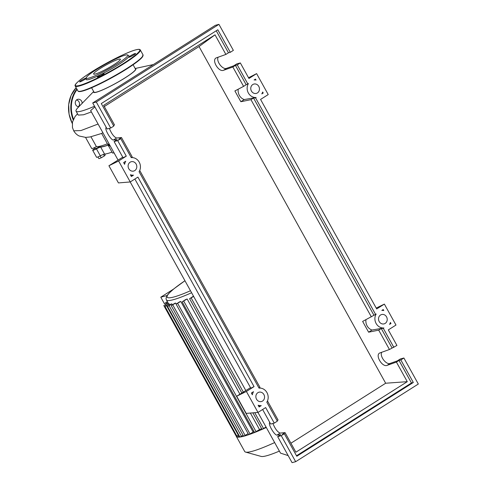 <?xml version="1.0" encoding="UTF-8"?>
<svg xmlns="http://www.w3.org/2000/svg" width="487" height="487" viewBox="0 0 487 487"><rect width="100%" height="100%" fill="white"/><g stroke="black" fill="none" stroke-linecap="round" stroke-linejoin="round"><path stroke-width="0.73" d="M109.459 144.554A45.711 5.54 151 0 1 104.09 146.313A45.711 5.54 151 0 1 98.971 146.429M98.636 146.49L98.837 146.855L97.948 147.598L95.318 148.803L94.618 147.543M97.96 156.948L98.916 158.683L101.205 157.8L104.358 155.962L105.222 154.994L104.711 154.075M100.164 155.925L101.205 157.8M103.481 154.385L104.358 155.962M113.842 152.729L114.883 154.33M100.693 147.104A6.033 0.731 -29 0 0 96.444 148.858L100.316 155.84A6.033 0.731 151 0 1 104.565 154.087A46.113 5.588 -29 0 0 111.973 152.121A6.033 0.731 151 0 1 111.992 152.114L108.102 145.132A46.113 5.588 -29 0 1 100.693 147.104L104.565 154.087M110.092 145.698A5.028 0.609 -29 0 1 108.619 146.027A5.028 0.609 -29 0 1 108.948 145.534A6.033 0.731 -29 0 0 109.344 144.943A6.033 0.731 -29 0 0 108.102 145.132M95.044 148.316A5.028 0.609 -29 0 0 92.676 150.264A5.028 0.609 -29 0 0 96.444 148.858M92.676 150.264L96.548 157.252A5.028 0.609 -29 0 0 100.316 155.84M108.619 146.027L112.491 153.009A5.028 0.609 -29 0 0 113.964 152.681M279.386 451.102A54.581 6.611 151 0 1 261.129 456.416L245.582 452.088A66.165 8.017 151 0 1 244.675 451.467L236.311 436.382A66.165 8.017 151 0 1 236.225 436.188L236.225 436.182M274.656 442.573A66.165 8.017 151 0 1 245.582 452.088M266.292 427.489A66.165 8.017 151 0 1 262.475 429.205A66.165 8.017 151 0 1 254.902 432.395A66.165 8.017 151 0 1 248.705 434.708A66.165 8.017 151 0 1 243.737 436.249A66.165 8.017 151 0 1 239.957 437.034A66.165 8.017 151 0 1 237.406 437.046A66.165 8.017 151 0 1 236.311 436.382M239.354 436.06L238.959 436.309L166.566 305.708L164.99 306.433L168.922 303.833A61.137 7.408 -29 0 0 169.33 303.955L169.823 304.844M243.068 435.287L241.467 436.297L169.074 305.696L167.498 306.42L171.144 304.004A61.137 7.408 -29 0 0 171.881 303.918L172.374 304.801M175.71 303.072L171.211 305.647L174.669 303.352A61.137 7.408 -29 0 0 175.71 303.072L176.215 303.979M179.429 301.91A61.137 7.408 -29 0 0 180.774 301.441L253.167 432.048L248.705 434.708L176.087 304.138L179.429 301.91M254.135 431.695A61.137 7.408 151 0 1 253.167 432.048M187.142 298.988L182.168 301.861L185.468 299.669A61.137 7.408 -29 0 0 187.142 298.988L239.902 394.172M250.367 413.055L259.534 429.589L254.561 432.462L182.168 301.861M261.653 428.712A61.137 7.408 151 0 1 259.534 429.589M193.656 296.443L189.601 298.732L192.943 296.51A61.137 7.408 -29 0 0 193.546 296.242M173.475 289.15L160.789 297.186L166.968 295.542M160.789 297.186L164.363 303.638M169.074 305.696L171.881 303.918M241.467 436.297L239.89 437.022L167.498 306.42M167.376 301.654L164.356 303.675L167.534 301.94M166.566 305.708L169.33 303.955M238.959 436.309L237.382 437.034L164.99 306.433M168.027 302.823L163.833 305.586L168.185 303.109M237.808 435.463L236.232 436.188L163.833 305.586M247.944 433.777L243.603 436.249L171.211 305.647M180.774 301.441L176.087 304.138M266.048 427.044L262 429.333L252.856 412.848M91.58 87.751L93.991 92.098A23.729 2.873 -29 0 0 96.651 92.049A23.729 2.873 -29 0 0 120.727 80.483A23.729 2.873 -29 0 0 135.502 69.087L133.091 64.741M93.656 91.501L78.048 107.56A48.67 5.899 -29 0 0 76.051 111.176A48.67 5.899 -29 0 0 81.512 111.073A48.67 5.899 -29 0 0 94.515 106.233M91.373 111.925L83.563 114.774L78.224 115.096L76.051 111.176M135.246 68.624A24.131 2.922 151 0 1 122.651 79.387A24.131 2.922 151 0 1 96.347 92.244A24.131 2.922 151 0 1 93.729 91.635M85.548 137.401L91.708 148.517A5.028 0.609 -29 0 0 96.402 146.611L90.953 136.78M96.402 146.611A48.67 5.899 -29 0 0 107.39 143.817M109.125 143.951A5.028 0.609 -29 0 1 107.651 144.28L101.637 133.432L102.891 132.701M86.199 77.926L86.169 79.308A24.429 2.959 -29 0 0 88.963 79.466A24.429 2.959 -29 0 0 114.457 67.133A24.429 2.959 -29 0 0 128.793 55.676L127.606 54.97A23.729 2.873 151 0 1 113.684 66.098A23.729 2.873 151 0 1 88.914 78.084A23.729 2.873 151 0 1 86.199 77.926A23.729 2.873 151 0 1 101.728 66.323A23.729 2.873 151 0 1 125.092 55.171A23.729 2.873 151 0 1 127.606 54.97M129.311 57.192A3.823 0.463 -29 0 0 133.188 55.329A3.823 0.463 -29 0 0 135.569 53.497A3.823 0.463 -29 0 0 135.136 53.503A3.823 0.463 -29 0 0 131.265 55.366A3.823 0.463 -29 0 0 128.885 57.198A3.823 0.463 -29 0 0 129.311 57.192M97.875 77.098A3.823 0.463 -29 0 0 101.753 75.235A3.823 0.463 -29 0 0 104.127 73.403A3.823 0.463 -29 0 0 103.701 73.409A3.823 0.463 -29 0 0 99.823 75.272A3.823 0.463 -29 0 0 97.443 77.11A3.823 0.463 -29 0 0 97.875 77.098M86.199 78.109A3.823 0.463 -29 0 0 85.852 78.157A3.823 0.463 -29 0 0 81.98 80.02A3.823 0.463 -29 0 0 79.6 81.853A3.823 0.463 -29 0 0 80.026 81.846A3.823 0.463 -29 0 0 83.393 80.276A3.823 0.463 -29 0 0 86.193 78.364M95.336 74.012A15.304 1.857 -29 0 0 110.859 66.555A15.304 1.857 -29 0 0 120.386 59.207A15.304 1.857 -29 0 0 118.67 59.237A15.304 1.857 -29 0 0 103.147 66.695A15.304 1.857 -29 0 0 93.62 74.048A15.304 1.857 -29 0 0 95.336 74.012M116.722 58.44A3.823 0.463 -29 0 0 114.689 59.402M82.151 103.329A3.823 3.415 75.1 0 0 77.725 99.324A3.823 3.415 75.1 0 0 76.873 99.695A3.823 3.415 75.1 0 0 75.412 103.901A3.823 3.415 75.1 0 0 78.772 106.811M76.502 99.969A3.823 3.415 -104.9 0 1 79.545 103.999A3.823 3.415 -104.9 0 1 79.241 105.46A3.823 3.415 -104.9 0 1 78.304 106.756M79.545 103.999A18.396 16.448 75.1 0 0 79.241 105.46M252.79 84.537A4.827 4.316 -104.9 0 1 253.873 84.062A4.827 4.316 -104.9 0 1 259.072 86.99A4.827 4.316 -104.9 0 1 257.434 92.92A4.827 4.316 -104.9 0 1 256.351 93.388A4.827 4.316 -104.9 0 1 251.146 90.46A4.827 4.316 -104.9 0 1 252.79 84.537M380.542 315.01A4.827 4.316 -104.9 0 1 381.625 314.535A4.827 4.316 -104.9 0 1 386.83 317.463A4.827 4.316 -104.9 0 1 385.187 323.392A4.827 4.316 -104.9 0 1 384.103 323.867A4.827 4.316 -104.9 0 1 378.904 320.939A4.827 4.316 -104.9 0 1 380.542 315.01M130.132 162.201A4.827 4.316 -104.9 0 1 131.216 161.727A4.827 4.316 -104.9 0 1 136.421 164.655A4.827 4.316 -104.9 0 1 134.777 170.584A4.827 4.316 -104.9 0 1 133.7 171.059A4.827 4.316 -104.9 0 1 128.495 168.131A4.827 4.316 -104.9 0 1 130.132 162.201M257.891 392.68A4.827 4.316 -104.9 0 1 258.968 392.205A4.827 4.316 -104.9 0 1 264.173 395.134A4.827 4.316 -104.9 0 1 262.536 401.057A4.827 4.316 -104.9 0 1 261.452 401.532A4.827 4.316 -104.9 0 1 256.247 398.603A4.827 4.316 -104.9 0 1 257.891 392.68M381.711 352.235C379.464 356.228 386.252 365.159 390.197 363.399L397.246 360.91L400.314 358.968L403.9 358.012L400.831 359.954L398.987 360.447L396.412 362.078L387.08 365.372C382.332 367.435 375.063 355.473 379.592 353.051L389.442 349.502L396.929 345.441L388.316 329.906L395.98 325.048L384.365 304.095L376.701 308.953L260.563 99.427L268.227 94.575L256.612 73.622L248.948 78.474L240.335 62.939L237.266 64.881L247.822 83.922L248.413 83.551A8.851 7.914 75.1 0 0 248.364 92.999A8.851 7.914 75.1 0 0 256.138 97.491L255.553 97.863L375.58 314.395L376.165 314.024A8.851 7.914 75.1 0 0 376.116 323.471A8.851 7.914 75.1 0 0 383.896 327.97L383.306 328.341L393.861 347.383M272.909 423.471C275.125 428.858 277.535 432.066 280.128 433.095L285.035 432.602L282.466 434.227L284.311 433.74L281.243 435.682L277.657 436.632L280.725 434.69L277.018 435.068C274.601 435.652 267.588 423.532 269.792 422.582L269.847 422.546M277.066 420.665L278.071 420.031L267.479 400.929M274.272 423.112L277.34 421.17L266.821 402.189A8.851 7.914 75.1 0 0 266.955 392.595A8.851 7.914 75.1 0 0 259.023 388.115L139.069 171.716A8.851 7.914 75.1 0 0 139.203 162.122A8.851 7.914 75.1 0 0 131.265 157.642L120.746 138.661L117.677 140.603L126.291 156.144L118.627 160.996L130.242 181.949L137.906 177.098L254.05 386.617L246.379 391.475L257.994 412.422L265.659 407.57L274.272 423.112L270.687 424.061L262.615 409.5M389.442 349.502L378.709 330.137L381.278 328.506L383.306 328.341M375.58 314.395L362.638 321.42L368.61 332.195L378.709 330.137M371.338 316.842L250.957 99.658L240.858 101.722L234.886 90.941L243.585 86.369L232.847 66.999L223.521 70.292C218.766 72.356 211.498 60.4 216.033 57.971L225.883 54.428L215.023 34.833L199.037 46.545L104.297 106.531M396.412 362.078L407.272 381.668L385.661 383.232L199.037 46.545M281.243 435.682L295.664 461.694L418.321 384.03L403.9 358.012M381.278 328.506L392.017 347.876M407.272 381.668L295.901 452.192L285.035 432.602M113.501 125.591L114.506 124.952L103.646 105.356L215.023 34.833M109.344 128.398C111.566 133.785 113.97 136.993 116.57 138.016L121.476 137.523L118.901 139.154L120.746 138.661M131.204 157.532L132.208 156.893L121.476 137.523M258.956 388.005L259.967 387.366L139.726 170.456M400.831 359.954L413.317 382.478L296.796 456.264L284.311 433.74M251.389 393.033L253.514 391.694A8.851 7.914 75.1 0 0 252.363 394.793L251.389 393.033M131.362 176.501L130.388 174.742A8.851 7.914 75.1 0 0 133.487 175.162L131.362 176.501M123.637 162.561L125.756 161.221A8.851 7.914 75.1 0 0 124.611 164.32L123.637 162.561M259.121 406.98L258.147 405.221A8.851 7.914 75.1 0 0 261.239 405.634L259.121 406.98M390.97 323.484L389.563 324.379A8.851 7.914 75.1 0 0 390.416 322.485L390.97 323.484L390.002 323.563M262.657 92.031L263.205 93.017L261.811 93.9A8.851 7.914 75.1 0 0 262.657 92.031M256.022 80.063A8.851 7.914 75.1 0 0 254.08 79.959L255.48 79.077L256.022 80.063M383.245 309.543L383.799 310.542A8.851 7.914 75.1 0 0 381.838 310.432L383.245 309.543M277.657 436.632L292.078 462.65L295.664 461.694M218.146 57.156C215.899 61.149 222.687 70.079 226.632 68.32L233.681 65.83L236.749 63.888L240.335 62.939M237.266 64.881L235.422 65.368L232.847 66.999M230.296 52.31L233.364 50.368L218.943 24.35L215.357 25.306L92.707 102.97L107.128 128.988L110.713 128.032L113.775 126.09L101.29 103.567L217.811 29.786L230.296 52.31L228.452 52.797L225.883 54.428M117.677 140.603L114.092 141.559L117.16 139.617L113.453 139.988C111.042 140.573 104.023 128.452 106.227 127.503L106.288 127.472M114.092 141.559L123.059 157.727L126.291 156.144M218.943 24.35L96.292 102.014L110.713 128.032M96.292 102.014L92.707 102.97M216.246 30.778L228.452 52.797M243.585 86.369L246.16 84.738L235.422 65.368M133.487 175.162L130.906 175.673M263.205 93.017L262.207 93.169M256.138 97.491L244.273 99.555L240.858 101.722M255.553 97.863L253.526 98.033L250.957 99.658M290.928 443.219L385.661 383.232M398.987 360.447L411.472 382.971L296.516 455.759M365.981 319.661A8.851 7.914 75.1 0 0 372.025 330.034L368.61 332.195M383.896 327.97L372.025 330.034M413.317 382.478L411.472 382.971M247.822 83.922L246.16 84.738M238.228 89.182A8.851 7.914 75.1 0 0 244.273 99.555M253.526 98.033L373.913 315.211M261.239 405.634L258.658 406.152M257.994 412.422L246.191 413.396L236.67 396.223L250.507 387.652M236.67 396.223L246.379 391.475M134.862 179.021L250.811 388.2L254.05 386.617M130.242 181.949L118.438 182.923L108.918 165.744L122.754 157.179M108.918 165.744L118.627 160.996M384.365 304.095L376.22 308.082M248.54 77.743L256.612 73.622M288.17 455.595L280.512 453.135L257.946 412.428M94.898 106.927L90.631 110.586L118.012 159.986M130.193 181.955L245.771 390.458M191.61 292.748A61.137 7.408 151 0 1 173.244 299.724A61.137 7.408 151 0 1 166.377 299.852L168.672 303.991M190.496 290.739A59.128 7.165 151 0 1 173.81 297.009A59.128 7.165 151 0 1 184.95 280.737L173.865 288.834L168.752 293.472L166.901 295.786L166.012 298.409L166.377 299.852M166.426 303.839L165.933 302.957M165.903 305.745L165.416 304.862M245.18 435.524L172.788 304.923M250.056 434.014L177.664 303.413M256.138 431.744L183.745 301.136M263.577 428.609L254.75 412.69M243.293 392.029L191.184 298.007M101.728 133.42L90.138 136.944L85.73 137.401L79.284 136.037C77.104 135.063 75.242 133.322 73.701 130.814L80.97 130.553L98.088 124.033M75.235 86.059C73.975 84.799 78.462 80.714 88.707 73.805C103.457 64.01 126.985 52.018 135.733 49.869C138.466 49.144 139.994 49.181 140.317 49.984A37.207 4.511 151 0 1 117.154 67.851A37.207 4.511 151 0 1 79.411 85.986A37.207 4.511 151 0 1 75.235 86.059L77.944 90.947A37.207 4.511 -29 0 0 82.12 90.874A37.207 4.511 -29 0 0 119.863 72.74A37.207 4.511 -29 0 0 143.026 54.873L141.96 57.539C139.836 59.901 135.611 63.152 129.299 67.297C114.524 77.074 91.227 88.926 82.534 91.069C79.789 91.793 78.261 91.757 77.944 90.947M79.527 85.438A36.805 4.462 -29 0 0 123.509 63.438A36.805 4.462 -29 0 0 135.642 49.905A36.805 4.462 -29 0 0 91.659 71.912A36.805 4.462 -29 0 0 79.527 85.438M142.941 55.774A36.805 4.462 151 0 1 118.743 73.805A36.805 4.462 151 0 1 82.626 91.026M73.178 119.82A30.17 26.974 -104.9 0 1 76.849 88.969M77.11 89.45A29.762 26.615 75.1 0 0 73.488 119.132M72.234 123.424L69.069 114.201L68.679 104.516L71.126 95.361L76.149 87.709A30.17 26.974 75.1 0 0 72.246 123.351M390.197 363.399L387.08 365.372M280.128 433.095L277.018 435.068M226.632 68.32L223.521 70.292M116.57 138.016L113.453 139.988M241.832 392.954L189.601 298.732M135.167 68.49L153.368 64.558M77.482 113.763L75.083 116.515L72.46 122.073L72.447 127.509L73.701 130.814M140.317 49.984L143.026 54.873"/></g></svg>
